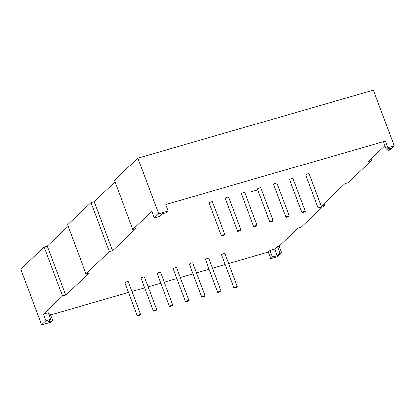 <?xml version="1.0" encoding="UTF-8"?>
<svg xmlns="http://www.w3.org/2000/svg" width="415" height="415" viewBox="0 0 415 415"><rect width="100%" height="100%" fill="white"/><g stroke="black" fill="none" stroke-linecap="round" stroke-linejoin="round"><path stroke-width="0.62" d="M224.811 234.646L212.49 201.7A1.79 0.322 159.5 0 0 211.37 201.804A1.79 0.322 159.5 0 0 209.144 202.951L221.46 235.896A1.79 0.322 159.5 0 0 222.585 235.793A1.79 0.322 159.5 0 0 224.811 234.646A1.79 0.322 159.5 0 0 223.69 234.75A1.79 0.322 159.5 0 0 221.46 235.896M140.607 314.466L128.287 281.52A1.79 0.322 159.5 0 0 127.166 281.624A1.79 0.322 159.5 0 0 124.941 282.776L137.256 315.722A1.79 0.322 -20.5 0 1 139.487 314.57A1.79 0.322 -20.5 0 1 140.607 314.466A1.79 0.322 -20.5 0 1 138.382 315.618A1.79 0.322 -20.5 0 1 137.256 315.722M156.709 309.818L144.394 276.872A1.79 0.322 159.5 0 0 143.274 276.976A1.79 0.322 159.5 0 0 141.043 278.128L153.363 311.074A1.79 0.322 -20.5 0 1 155.589 309.922A1.79 0.322 -20.5 0 1 156.709 309.818A1.79 0.322 -20.5 0 1 154.484 310.97A1.79 0.322 -20.5 0 1 153.363 311.074M172.816 305.17L160.496 272.224A1.79 0.322 159.5 0 0 159.376 272.328A1.79 0.322 159.5 0 0 157.15 273.48L169.465 306.426A1.79 0.322 -20.5 0 1 171.696 305.274A1.79 0.322 -20.5 0 1 172.816 305.17A1.79 0.322 -20.5 0 1 170.591 306.322A1.79 0.322 -20.5 0 1 169.465 306.426M305.336 211.406L293.016 178.46A1.79 0.322 159.5 0 0 291.895 178.559A1.79 0.322 159.5 0 0 289.665 179.711L301.985 212.656A1.79 0.322 159.5 0 0 303.106 212.553A1.79 0.322 159.5 0 0 305.336 211.406A1.79 0.322 159.5 0 0 304.211 211.505A1.79 0.322 159.5 0 0 301.985 212.656M237.235 286.578L224.92 253.632A1.79 0.322 159.5 0 0 223.794 253.736A1.79 0.322 159.5 0 0 221.569 254.888L233.884 287.834A1.79 0.322 -20.5 0 1 236.114 286.682A1.79 0.322 -20.5 0 1 237.235 286.578A1.79 0.322 -20.5 0 1 235.009 287.73A1.79 0.322 -20.5 0 1 233.884 287.834M188.918 300.522L176.603 267.576A1.79 0.322 159.5 0 0 175.483 267.68A1.79 0.322 159.5 0 0 173.252 268.832L185.572 301.778A1.79 0.322 -20.5 0 1 187.798 300.626A1.79 0.322 -20.5 0 1 188.918 300.522A1.79 0.322 -20.5 0 1 186.693 301.674A1.79 0.322 -20.5 0 1 185.572 301.778M205.026 295.874L192.705 262.928A1.79 0.322 159.5 0 0 191.585 263.032A1.79 0.322 159.5 0 0 189.359 264.184L201.674 297.13A1.79 0.322 -20.5 0 1 203.905 295.978A1.79 0.322 -20.5 0 1 205.026 295.874A1.79 0.322 -20.5 0 1 202.8 297.026A1.79 0.322 -20.5 0 1 201.674 297.13M221.133 291.226L208.812 258.28A1.79 0.322 159.5 0 0 207.692 258.384A1.79 0.322 159.5 0 0 205.461 259.536L217.782 292.482A1.79 0.322 -20.5 0 1 220.007 291.33A1.79 0.322 -20.5 0 1 221.133 291.226A1.79 0.322 -20.5 0 1 218.902 292.378A1.79 0.322 -20.5 0 1 217.782 292.482M321.438 206.758L309.123 173.812A1.79 0.322 159.5 0 0 307.997 173.911A1.79 0.322 159.5 0 0 305.772 175.063L318.092 208.008A1.79 0.322 159.5 0 0 319.213 207.905A1.79 0.322 159.5 0 0 321.438 206.758A1.79 0.322 159.5 0 0 320.318 206.857A1.79 0.322 159.5 0 0 318.092 208.008M273.127 220.702L260.807 187.756A1.79 0.322 159.5 0 0 259.686 187.86A1.79 0.322 159.5 0 0 257.456 189.007L269.776 221.952A1.79 0.322 159.5 0 0 270.896 221.849A1.79 0.322 159.5 0 0 273.127 220.702A1.79 0.322 159.5 0 0 272.001 220.806A1.79 0.322 159.5 0 0 269.776 221.952M289.229 216.054L276.914 183.108A1.79 0.322 159.5 0 0 275.788 183.212A1.79 0.322 159.5 0 0 273.563 184.359L285.878 217.304A1.79 0.322 159.5 0 0 287.004 217.201A1.79 0.322 159.5 0 0 289.229 216.054A1.79 0.322 159.5 0 0 288.109 216.158A1.79 0.322 159.5 0 0 285.878 217.304M257.02 225.35L244.705 192.404A1.79 0.322 159.5 0 0 243.579 192.508A1.79 0.322 159.5 0 0 241.354 193.655L253.669 226.6A1.79 0.322 159.5 0 0 254.794 226.497A1.79 0.322 159.5 0 0 257.02 225.35A1.79 0.322 159.5 0 0 255.899 225.454A1.79 0.322 159.5 0 0 253.669 226.6M240.918 229.998L228.598 197.052A1.79 0.322 159.5 0 0 227.477 197.156A1.79 0.322 159.5 0 0 225.246 198.303L237.567 231.248A1.79 0.322 159.5 0 0 238.687 231.145A1.79 0.322 159.5 0 0 240.918 229.998A1.79 0.322 159.5 0 0 239.792 230.102A1.79 0.322 159.5 0 0 237.567 231.248M254.592 190.75L255.09 190.578L254.592 190.75M255.682 190.48L256.273 190.236L255.656 190.412M384.944 145.727L368.359 161.445L371.529 160.532L348.102 182.74L344.932 183.653L321.506 205.861L324.675 204.948L301.249 227.155L298.079 228.068L279.072 246.09L277.485 246.546L274.725 249.166L277.189 255.754L279.949 253.134L281.536 252.678L279.072 246.09M387.911 147.657L386.251 149.229L383.787 142.641L385.447 141.069L387.911 147.657L394.25 145.831L373.433 90.148L137.884 158.131L114.457 180.338L132.81 229.428L135.98 228.515L112.553 250.722L94.2 201.633L115.033 181.884M137.884 158.131L158.701 213.813L154.281 218L159.038 216.63L161.798 214.01L166.555 212.636L168.215 211.064L165.751 204.476L385.447 141.069M154.281 218L151.817 211.411L132.81 229.428M109.384 251.635L85.957 273.843L67.603 224.754L91.03 202.546L109.384 251.635L112.553 250.722M85.957 273.843L89.126 272.93L65.7 295.138L47.346 246.048L68.179 226.3M62.53 296.051L43.523 314.072L45.987 320.66L41.567 324.852L20.75 269.169L44.177 246.961L62.53 296.051L65.7 295.138M45.987 320.66L50.744 319.285L48.28 312.697L43.523 314.072M41.567 324.852L51.076 322.107L52.736 320.536L50.272 313.942L48.892 314.342M50.64 314.933L128.557 292.445M132.001 291.449L144.659 287.797M148.103 286.801L160.766 283.149M164.21 282.153L176.868 278.501M180.312 277.505L192.975 273.853M196.419 272.857L209.077 269.205M212.527 268.209L225.184 264.557M228.629 263.561L268.313 252.107L269.968 250.536L274.725 249.166M256.242 190.355L256.833 190.112L256.242 190.355M255.147 190.589L255.645 190.418L255.147 190.589M253.057 191.17L253.42 191.113L253.057 191.17M251.687 191.647L252.362 191.367L251.687 191.647M252.04 191.486L251.474 191.694M44.177 246.961L47.346 246.048M91.03 202.546L94.2 201.633M324.675 204.948L324.099 203.402M371.529 160.532L370.953 158.987M168.215 211.064L158.701 213.813M394.25 145.831L389.83 150.017L388.243 150.474L391.008 147.859L386.251 149.229M387.631 148.835L388.243 150.474M277.485 246.546L279.949 253.134M281.536 252.678L277.116 256.869L270.777 258.695L272.432 257.124L277.189 255.754M52.736 320.536L47.979 321.905L50.744 319.285M268.313 252.107L270.777 258.695M269.968 250.536L272.432 257.124M257.357 189.956L256.999 190.106M253.99 191.009L254.296 190.838M252.88 191.196L252.367 191.346"/></g></svg>
